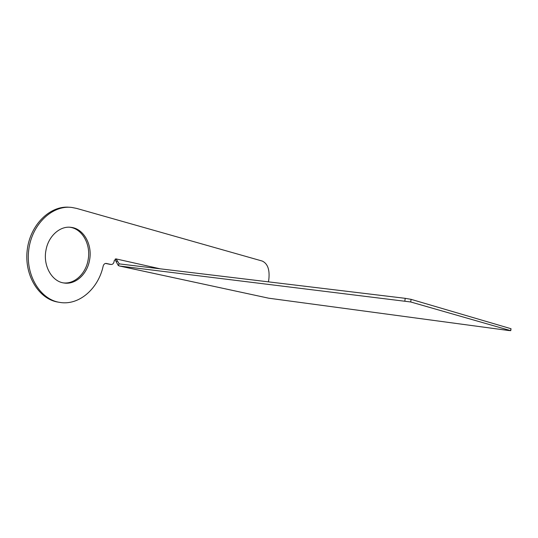 <?xml version="1.0" encoding="UTF-8"?>
<svg xmlns="http://www.w3.org/2000/svg" width="538" height="538" viewBox="0 0 538 538"><rect width="100%" height="100%" fill="white"/><g stroke="black" fill="none" stroke-linecap="round" stroke-linejoin="round"><path stroke-width="0.81" d="M59.415 302.343L58.232 302.141C39.119 299.35 24.055 275.53 27.216 250.049C30.141 224.534 50.384 205.18 69.597 207.278M109.88 264.326L105.569 263.432M69.658 227.224C82.314 228.589 91.056 244.602 88.145 259.679C85.972 273.412 74.742 284.286 63.343 282.88M45.925 250.452C48.232 236.169 60.061 225.651 71.043 227.345C83.74 228.643 92.529 244.716 89.611 259.854C87.391 273.976 75.602 285.005 63.968 282.988C51.991 281.576 42.926 265.866 45.925 250.452M109.53 264.279L111.117 264.481C112.624 264.508 113.612 263.553 114.083 261.609L114.258 260.594L116.114 258.892L119.113 263.701L119.873 263.983M110.976 264.461L106.154 263.425C104.708 263.378 103.713 264.266 103.168 266.095C98.353 288.637 79.032 305.833 59.698 302.39C40.471 299.592 25.373 275.436 28.756 249.766C31.903 224.064 52.516 204.884 71.776 207.446L76.625 208.408L262.282 261.065C267.682 263.613 269.868 269.726 268.832 279.397L268.435 281.865M119.705 263.943L405.235 298.328L411.099 299.35L511.033 328.731L510.75 330.662L508.457 330.487L268.67 298.193L119.476 266.007M510.75 330.662L410.702 301.973L119.651 266.034L118.353 265.59L116.094 261.616L117.566 260.984M115.206 259.054L116.094 261.616M160.317 268.852L115.872 258.865M105.939 263.405L106.295 263.452M268.67 298.193L119.651 266.034M118.353 265.59L119.113 263.701M405.235 298.328L404.832 300.957M411.099 299.35L410.702 301.973M510.952 328.705L510.67 330.635M71.043 227.345L69.752 227.231M109.665 264.306L111.117 264.481"/></g></svg>
